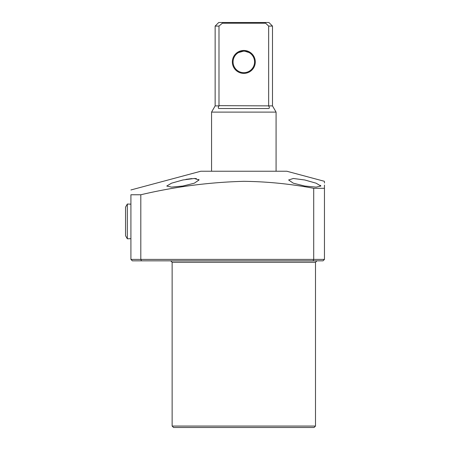 <?xml version="1.0" encoding="UTF-8"?>
<svg xmlns="http://www.w3.org/2000/svg" width="450" height="450" viewBox="0 0 450 450"><rect width="100%" height="100%" fill="white"/><g stroke="black" fill="none" stroke-linecap="round" stroke-linejoin="round"><path stroke-width="0.67" d="M314.066 427.5L173.571 427.5L172.136 426.066L315.495 426.066L314.066 427.5M304.746 186.036L293.304 183.189L288.619 179.977L293.344 178.481L304.746 179.977L316.119 183.195L320.873 186.036L316.147 187.127L304.746 186.036M182.886 186.036L171.489 187.127L166.759 186.036L171.518 183.189L182.886 179.977L194.293 178.481L199.018 179.977L194.316 183.195L182.886 186.036M320.873 186.036L320.445 185.338M130.916 189.968L200.807 171.236L286.824 171.236L324.456 181.322M130.916 259.408L313.706 259.408L313.706 188.308C290.531 183.926 267.238 181.597 243.816 181.322C209.222 182.244 174.887 186.722 140.811 194.766L140.811 259.408L141.508 260.843L132.351 260.843L130.916 259.408L130.916 194.766L140.811 194.766M313.706 188.308L324.456 188.308L324.456 185.04M324.456 183.032L324.456 181.991M324.456 188.308C324.456 179.196 324.456 179.196 324.456 188.308L324.456 259.408L323.027 260.843L141.508 260.843M243.816 427.5L312.812 427.5M314.601 260.843L323.027 260.843L324.456 259.408L313.706 259.408L313.11 260.843L316.929 260.843L314.601 260.843M243.816 260.843L252.776 260.843M130.916 194.766C130.916 188.438 130.916 188.438 130.916 194.766M199.018 179.983L198.754 179.404M196.397 178.594L194.377 178.481M191.903 178.577L185.923 179.376M255.285 61.926A11.469 11.469 0 0 1 243.816 73.395A11.469 11.469 0 0 1 232.346 61.926A11.469 11.469 0 0 1 243.816 50.456A11.469 11.469 0 0 1 255.285 61.926M233.066 61.926A10.755 10.755 0 0 0 243.816 72.675A10.755 10.755 0 0 0 254.571 61.926A10.755 10.755 0 0 0 243.816 51.171A10.755 10.755 0 0 0 233.066 61.926M244.89 51.227L249.086 52.554M218.728 22.5L268.903 22.5L272.486 26.083L268.65 26.083L264.887 22.5L265.275 23.214L222.362 23.214L218.987 26.083L215.145 26.083L218.728 22.5M222.362 23.214L222.744 22.5L222.362 23.214M218.987 26.083L218.987 105.649L272.486 105.896L276.075 112.101L276.075 171.236M268.639 105.896C269.572 107.499 269.567 108.371 268.622 108.517L219.009 108.517C218.064 108.377 218.059 107.505 218.993 105.896L215.145 105.896L211.562 112.101L276.075 112.101M272.486 105.896L272.486 26.083M268.65 105.649L268.65 26.083M211.562 171.236L211.562 112.101M243.816 51.171C236.88 52.712 236.88 52.712 243.816 51.171M238.438 52.611L243.394 51.182M125.544 207.141L127.333 204.036L125.544 207.141L125.544 235.693L127.333 238.798L127.333 204.036L130.916 204.148M315.495 426.066L315.495 262.277L172.136 262.277L170.702 260.843M172.136 426.066L172.136 262.277M315.495 262.277L316.929 260.843M215.145 105.896L215.145 26.083M130.916 238.686L127.333 238.798L125.544 235.693"/></g></svg>

